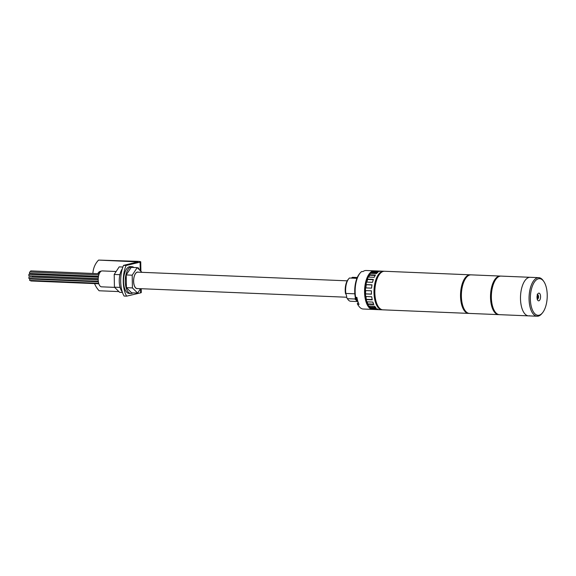 <?xml version="1.0" encoding="UTF-8"?>
<svg xmlns="http://www.w3.org/2000/svg" width="576" height="576" viewBox="0 0 576 576"><rect width="100%" height="100%" fill="white"/><g stroke="black" fill="none" stroke-linecap="round" stroke-linejoin="round"><path stroke-width="0.86" d="M470.628 274.86A19.303 8.856 92.4 0 0 470.196 274.817A19.303 8.856 92.4 0 0 469.066 274.932A19.303 8.856 92.4 0 0 460.519 294.97A19.303 8.856 92.4 0 0 468.598 313.387A19.303 8.856 92.4 0 0 469.03 313.38M470.196 274.817L384.523 271.267A19.303 8.856 92.4 0 0 383.393 271.382A19.303 8.856 92.4 0 0 374.846 291.42A19.303 8.856 92.4 0 0 382.925 309.838L468.598 313.387M469.483 275.09A19.058 8.741 92.4 0 0 469.073 275.17A19.058 8.741 92.4 0 0 460.649 294.185A19.058 8.741 92.4 0 0 467.906 313.056M500.609 276.098A19.303 8.856 92.4 0 0 500.184 276.062A19.303 8.856 92.4 0 0 499.054 276.17A19.303 8.856 92.4 0 0 490.507 296.208A19.303 8.856 92.4 0 0 498.586 314.626A19.303 8.856 92.4 0 0 499.018 314.626M500.184 276.062L471.053 274.853A19.303 8.856 92.4 0 0 469.922 274.961A19.303 8.856 92.4 0 0 461.376 295.006A19.303 8.856 92.4 0 0 469.454 313.423L498.586 314.626M499.464 276.336A19.058 8.741 92.4 0 0 499.054 276.408A19.058 8.741 92.4 0 0 490.63 295.43A19.058 8.741 92.4 0 0 497.894 314.294M542.484 312.847A18.338 8.41 92.4 0 0 543.787 281.47A18.338 8.41 92.4 0 0 538.481 278.762A18.338 8.41 92.4 0 0 530.359 298.966A18.338 8.41 92.4 0 0 539.114 315.194A18.338 8.41 92.4 0 0 542.484 312.847L541.822 313.646A19.303 8.856 -87.6 0 1 538.272 316.116A19.303 8.856 -87.6 0 1 537.142 316.224A19.303 8.856 -87.6 0 1 529.056 297.806A19.303 8.856 -87.6 0 1 537.602 277.769A19.303 8.856 -87.6 0 1 538.74 277.661L501.041 276.098A19.303 8.856 92.4 0 0 499.91 276.206A19.303 8.856 92.4 0 0 491.364 296.244A19.303 8.856 92.4 0 0 499.442 314.662L528.574 315.871A19.303 8.856 -87.6 0 1 520.488 297.454A19.303 8.856 -87.6 0 1 529.034 277.416A19.303 8.856 -87.6 0 1 530.172 277.301A19.303 8.856 92.4 0 0 529.034 277.416A19.303 8.856 92.4 0 0 520.488 297.454A19.303 8.856 92.4 0 0 528.574 315.871A19.303 8.856 92.4 0 0 529.704 315.763M538.862 300.809A3.859 1.771 92.4 0 0 540.569 296.806A3.859 1.771 92.4 0 0 538.956 293.119A3.859 1.771 92.4 0 0 538.726 293.141A3.859 1.771 92.4 0 0 537.019 297.151A3.859 1.771 92.4 0 0 538.632 300.838A3.859 1.771 92.4 0 0 538.862 300.809M538.74 277.661A19.303 8.856 -87.6 0 1 543.19 280.62L543.787 281.47M537.041 296.676L537.646 295.207L537.667 296.525L538.279 296.381L538.294 297.101L537.682 297.245L537.372 298.642L537.019 297.403M537.854 296.482L538.294 297.101M372.01 272.095A18.576 8.525 92.4 0 0 364.961 289.202A18.576 8.525 92.4 0 0 370.037 307.634M30.391 272.023L30.751 270.9M29.527 273.434L29.592 272.002M28.843 275.76L28.901 274.327M28.886 278.431L28.951 276.991M29.65 280.411L29.714 278.978M30.838 280.958L30.506 280.454M382.946 271.505A19.058 8.741 92.4 0 0 382.536 271.584A19.058 8.741 92.4 0 0 374.119 290.599A19.058 8.741 92.4 0 0 381.377 309.47M384.098 271.274A19.303 8.856 92.4 0 0 383.666 271.231A19.303 8.856 92.4 0 0 382.536 271.346A19.303 8.856 92.4 0 0 373.99 291.384A19.303 8.856 92.4 0 0 382.068 309.802A19.303 8.856 92.4 0 0 382.5 309.794M377.352 272.714L372.082 272.498L371.981 271.951A19.303 8.856 92.4 0 1 373.19 271.246L379.188 271.49A19.303 8.856 -87.6 0 1 379.966 271.238A19.303 8.856 -87.6 0 1 380.743 271.13L374.746 270.878A19.303 8.856 92.4 0 1 375.098 270.878L383.666 271.231M371.981 271.951L377.978 272.196A19.303 8.856 -87.6 0 0 376.524 273.586L370.526 273.334A19.303 8.856 92.4 0 0 369.446 274.802L375.444 275.047A19.303 8.856 -87.6 0 0 374.22 277.315L368.222 277.07A19.303 8.856 92.4 0 0 367.387 279.158L373.385 279.403A19.303 8.856 -87.6 0 0 372.514 282.334L366.523 282.089A19.303 8.856 92.4 0 0 366.005 284.587L372.002 284.839A19.303 8.856 -87.6 0 0 371.578 288.144L365.58 287.892A19.303 8.856 92.4 0 0 365.429 290.57L371.426 290.815A19.303 8.856 -87.6 0 0 371.484 294.17L365.486 293.926A19.303 8.856 92.4 0 0 365.731 296.51L371.722 296.755A19.303 8.856 -87.6 0 0 372.262 299.837L366.264 299.585A19.303 8.856 92.4 0 0 366.862 301.824L372.859 302.076A19.303 8.856 -87.6 0 0 373.824 304.574L367.826 304.322A19.303 8.856 92.4 0 0 368.726 306L374.724 306.252A19.303 8.856 -87.6 0 0 376.02 307.93L370.022 307.678A19.303 8.856 92.4 0 0 371.138 308.628L377.136 308.873A19.303 8.856 -87.6 0 0 378.634 309.564L372.636 309.319A19.303 8.856 92.4 0 0 373.507 309.449L382.068 309.802M372.629 308.686L372.636 309.319M369.302 306.029L370.022 307.678M367.243 301.838L367.826 304.322M366.034 296.518L366.264 299.585M365.71 290.578L365.486 293.926M371.981 284.947L366.271 284.717L365.861 287.906M373.284 279.691L367.618 279.454L366.833 282.103M375.178 275.479L369.619 275.249L368.626 277.085M369.619 275.249L369.446 274.802M372.082 272.498L371.167 273.362M374.753 271.31L374.746 270.878M371.484 294.098L365.767 293.861M372.204 299.578L366.523 299.34M373.63 304.15L368.042 303.919M375.53 307.375L370.174 307.159M377.194 308.916L372.708 308.729M356.933 278.33L349.466 278.021A12.06 5.537 92.4 0 0 348.746 278.762A12.06 5.537 92.4 0 0 345.845 293.429L354.83 293.803M374.242 270.842L366.106 270.504A19.303 8.856 -87.6 0 0 364.975 270.619A19.303 8.856 -87.6 0 0 362.981 271.577L361.699 271.526A19.303 8.856 92.4 0 0 360.137 273.031A19.303 8.856 92.4 0 0 355.63 297.346L356.918 297.396A19.303 8.856 -87.6 0 0 359.042 304.394L357.761 304.344A19.303 8.856 92.4 0 0 358.769 306.065A19.303 8.856 92.4 0 0 363.226 309.017L372.65 309.413A19.303 8.856 -87.6 0 1 364.565 290.988A19.303 8.856 -87.6 0 1 373.111 270.95A19.303 8.856 -87.6 0 1 374.242 270.842A19.303 8.856 -87.6 0 1 374.746 270.893M373.075 309.406A19.303 8.856 -87.6 0 1 372.65 309.413M355.63 297.346L355.162 296.719A18.338 8.41 -87.6 0 1 359.474 273.83L360.137 273.031M355.075 299.009L347.443 298.692A12.06 5.537 92.4 0 0 347.89 299.405A12.06 5.537 92.4 0 0 350.669 301.255L357.905 301.558M358.769 306.065L358.178 305.208A18.338 8.41 -87.6 0 1 357.286 303.725L357.761 304.344M358.178 302.371L357.286 303.725M351.216 278.143L352.469 277.315L357.278 277.51M345.845 293.429L345.506 293.652A4.342 1.994 -87.6 0 1 346.673 297.49L347.443 298.692M345.506 293.652A11.095 5.09 -87.6 0 1 348.084 279.562L348.746 278.762M347.89 299.405L347.292 298.555A11.095 5.09 -87.6 0 1 346.673 297.49M114.631 287.374L101.534 286.826A7.963 3.65 -87.6 0 1 98.201 279.23A7.963 3.65 -87.6 0 1 101.722 270.965A7.963 3.65 -87.6 0 1 102.19 270.922L116.15 271.498M346.673 297.23L137.074 288.54A8.201 3.766 -87.6 0 1 133.639 280.714A8.201 3.766 -87.6 0 1 137.275 272.196A8.201 3.766 -87.6 0 1 137.758 272.153L347.227 280.829M357.746 301.054L356.76 300.074L356.71 297.389M356.76 300.074L357.48 300.11M137.657 288.569A8.302 3.809 -87.6 0 1 137.563 288.59A8.302 3.809 -87.6 0 1 137.074 288.641A8.302 3.809 -87.6 0 1 133.596 280.721A8.302 3.809 -87.6 0 1 137.275 272.102A8.302 3.809 -87.6 0 1 137.758 272.052A8.302 3.809 -87.6 0 1 138.334 272.174M126.641 296.15L124.078 296.042A21.024 9.648 -87.6 0 1 123.538 265.37L126.108 265.471A21.024 9.648 92.4 0 0 126.641 296.15L140.623 292.853L140.551 288.684L137.635 293.076L131.638 292.831L126.425 287.669L126.202 274.939L131.198 267.372L137.196 267.617L141.948 272.326M137.635 293.076L132.422 287.914L132.199 275.184L137.196 267.617M126.202 274.939L132.199 275.184M126.425 287.669L132.422 287.914M132.854 292.882A13.414 6.156 -87.6 0 1 131.652 293.422A13.414 6.156 -87.6 0 1 130.86 293.501L129.154 293.429A13.414 6.156 -87.6 0 1 123.53 280.627A13.414 6.156 -87.6 0 1 129.47 266.702A13.414 6.156 -87.6 0 1 130.262 266.623L131.976 266.695A13.414 6.156 -87.6 0 1 133.913 267.48M130.86 293.501A13.414 6.156 -87.6 0 1 125.244 280.699A13.414 6.156 -87.6 0 1 131.184 266.774A13.414 6.156 -87.6 0 1 131.976 266.695M138.931 269.338A2.074 0.95 92.4 0 0 138.082 267.818A2.074 0.95 92.4 0 0 137.959 267.833A2.074 0.95 92.4 0 0 137.621 268.042M94.565 283.608A21.024 18.526 -103.3 0 0 99.122 290.765L118.894 291.586M99.05 273.722A4.363 3.845 76.7 0 1 101.102 271.202M126.108 265.471L140.09 262.174A5.789 0.655 -1 0 0 140.738 261.864A5.789 0.655 -1 0 0 137.614 261.338L98.582 260.086A21.024 18.526 -103.3 0 0 92.887 273.47M101.153 271.195A4.363 3.845 -103.3 0 0 100.418 271.289A4.363 3.845 -103.3 0 0 97.834 273.672M123.538 265.37L137.844 261.914L98.582 260.086M140.623 292.853A5.789 0.655 -1 0 0 141.271 292.543L141.206 288.713M122.458 292.45L119.65 292.334L114.43 287.172L114.206 274.442L119.203 266.868L122.89 267.026M119.909 274.68L114.206 274.442M120.089 287.402L114.43 287.172M122.249 291.809A13.414 6.156 -87.6 0 1 122.321 268.769M31.658 279.058L31.81 278.554M32.364 277.128L32.746 276.098M32.321 274.464L32.45 273.564M537.235 299.045A2.174 0.994 92.4 0 0 537.545 299.081A2.174 0.994 92.4 0 0 538.51 296.69A2.174 0.994 92.4 0 0 537.473 294.768A2.174 0.994 92.4 0 0 537.408 294.79M355.298 296.899L355.133 299.225L356.062 299.801A2.657 1.217 -87.6 0 1 355.975 297.36M355.133 299.225L356.983 300.881A2.657 1.217 -87.6 0 1 356.062 299.801M136.282 261.648L136.296 262.361M140.09 262.174L140.234 270.626M528.574 315.871L537.142 316.224M537.228 299.534C539.042 297.878 539.028 296.114 537.192 294.257M30.708 270.893L99.245 273.73M29.491 273.434L98.489 276.3M29.549 271.994L98.834 274.86M28.8 275.767L98.215 278.64M28.858 274.32L98.345 277.2M28.843 278.431L98.302 281.311M28.908 276.984L98.201 279.857M29.606 280.418L98.676 283.277M29.671 278.971L98.366 281.815M30.802 280.966L98.827 283.781M356.983 300.881L357.602 300.91M140.738 261.864L140.904 271.289M32.702 276.091L98.208 278.806"/></g></svg>

